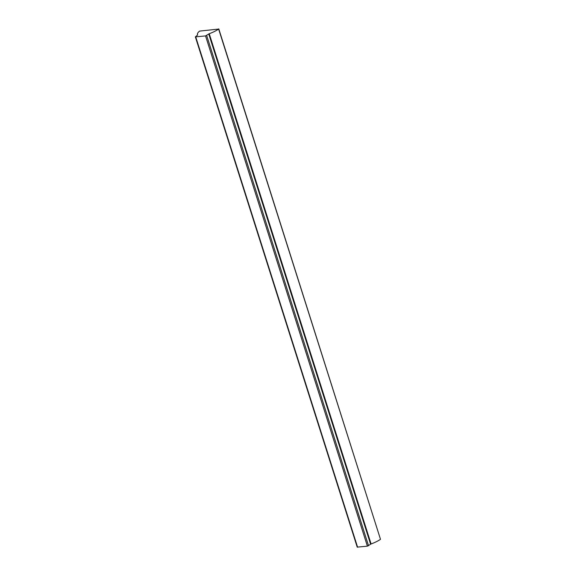 <?xml version="1.0" encoding="UTF-8"?>
<svg xmlns="http://www.w3.org/2000/svg" width="576" height="576" viewBox="0 0 576 576"><rect width="100%" height="100%" fill="white"/><g stroke="black" fill="none" stroke-linecap="round" stroke-linejoin="round"><path stroke-width="0.86" d="M218.779 28.872L380.491 539.316A17.546 4.687 162.4 0 1 371.088 543.96L367.402 546.163L357.221 547.128L195.358 36.886L197.662 34.949A17.546 4.687 162.4 0 1 197.46 34.553A17.546 4.687 162.4 0 1 199.591 31.097L218.635 29.074A17.546 4.687 162.4 0 1 209.232 33.718L205.546 35.914L195.358 36.886M380.491 539.316L218.635 29.074M371.088 543.96L209.232 33.718M370.606 544.205L208.742 33.962M368.539 545.753L206.683 35.51M367.402 546.163L205.546 35.914M357.595 547.2L195.739 36.958M197.626 35.078L197.46 34.553"/></g></svg>
